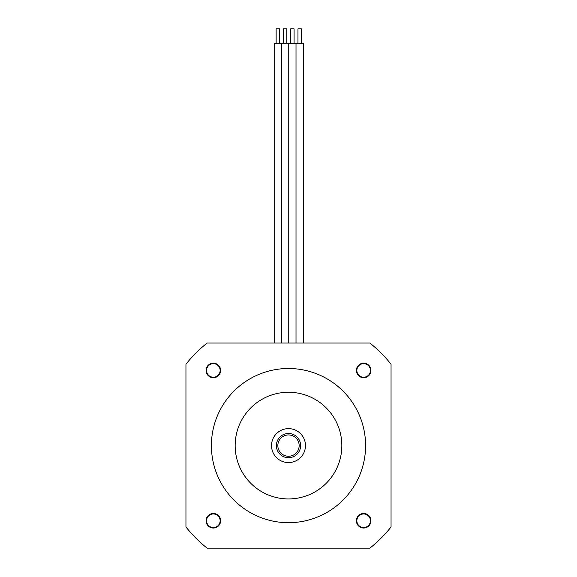<?xml version="1.0" encoding="UTF-8"?>
<svg xmlns="http://www.w3.org/2000/svg" width="577" height="577" viewBox="0 0 577 577"><rect width="100%" height="100%" fill="white"/><g stroke="black" fill="none" stroke-linecap="round" stroke-linejoin="round"><path stroke-width="0.87" d="M213.346 377.719A7.27 7.27 0 0 0 220.616 370.441A7.27 7.27 0 0 0 213.346 363.171A7.27 7.27 0 0 0 206.068 370.441A7.27 7.27 0 0 0 213.346 377.719M213.346 528.027A7.27 7.27 0 0 0 219.642 517.115A7.27 7.27 0 0 0 207.049 517.115A7.27 7.27 0 0 0 213.346 528.027M363.654 363.171A7.27 7.27 0 0 0 357.358 374.084A7.27 7.27 0 0 0 369.951 374.084A7.27 7.27 0 0 0 363.654 363.171M363.654 513.48A7.27 7.27 0 0 0 356.384 520.757A7.27 7.27 0 0 0 363.654 528.027A7.27 7.27 0 0 0 370.932 520.757A7.27 7.27 0 0 0 363.654 513.48M369.879 343.048A130.914 130.914 0 0 1 391.047 364.224L391.047 526.974A130.914 130.914 0 0 1 369.879 548.15L207.121 548.15A130.914 130.914 0 0 1 185.953 526.974L185.953 364.224A130.914 130.914 0 0 1 207.121 343.048L369.879 343.048M365.594 445.603A77.094 77.094 0 0 0 288.5 368.501A77.094 77.094 0 0 0 211.406 445.603A77.094 77.094 0 0 0 288.5 522.697A77.094 77.094 0 0 0 365.594 445.603M363.654 377.235A6.787 6.787 0 0 0 370.441 370.441A6.787 6.787 0 0 0 363.654 363.654A6.787 6.787 0 0 0 356.867 370.441A6.787 6.787 0 0 0 363.654 377.235M363.654 527.544A6.787 6.787 0 0 1 357.776 517.36A6.787 6.787 0 0 1 369.532 517.36A6.787 6.787 0 0 1 363.654 527.544M213.346 363.654A6.787 6.787 0 0 1 219.224 373.838A6.787 6.787 0 0 1 207.468 373.838A6.787 6.787 0 0 1 213.346 363.654M213.346 527.544A6.787 6.787 0 0 0 219.224 517.36A6.787 6.787 0 0 0 207.468 517.36A6.787 6.787 0 0 0 213.346 527.544M305.471 445.603A16.971 16.971 0 0 0 280.018 430.904A16.971 16.971 0 0 0 280.018 460.295A16.971 16.971 0 0 0 305.471 445.603M235.164 445.603A53.336 53.336 0 0 0 288.5 498.932A53.336 53.336 0 0 0 341.836 445.603A53.336 53.336 0 0 0 288.5 392.266A53.336 53.336 0 0 0 235.164 445.603M299.167 445.603A10.667 10.667 0 0 1 283.17 454.835A10.667 10.667 0 0 1 283.17 436.363A10.667 10.667 0 0 1 299.167 445.603M300.624 445.603A12.124 12.124 0 0 0 282.442 435.101A12.124 12.124 0 0 0 282.442 456.097A12.124 12.124 0 0 0 300.624 445.603M274.198 343.048L274.198 43.398L303.286 43.398L303.286 343.048M297.956 43.398L297.956 28.85L301.353 28.85L301.353 43.398M296.015 43.398L296.015 343.048L296.015 43.398M290.685 43.398L290.685 28.85L294.075 28.85L294.075 43.398M288.745 43.398L288.745 343.048L288.745 43.398M283.408 43.398L283.408 28.85L286.805 28.85L286.805 43.398M281.468 43.398L281.468 343.048L281.468 43.398M276.138 43.398L276.138 28.85L279.528 28.85L279.528 43.398"/></g></svg>
